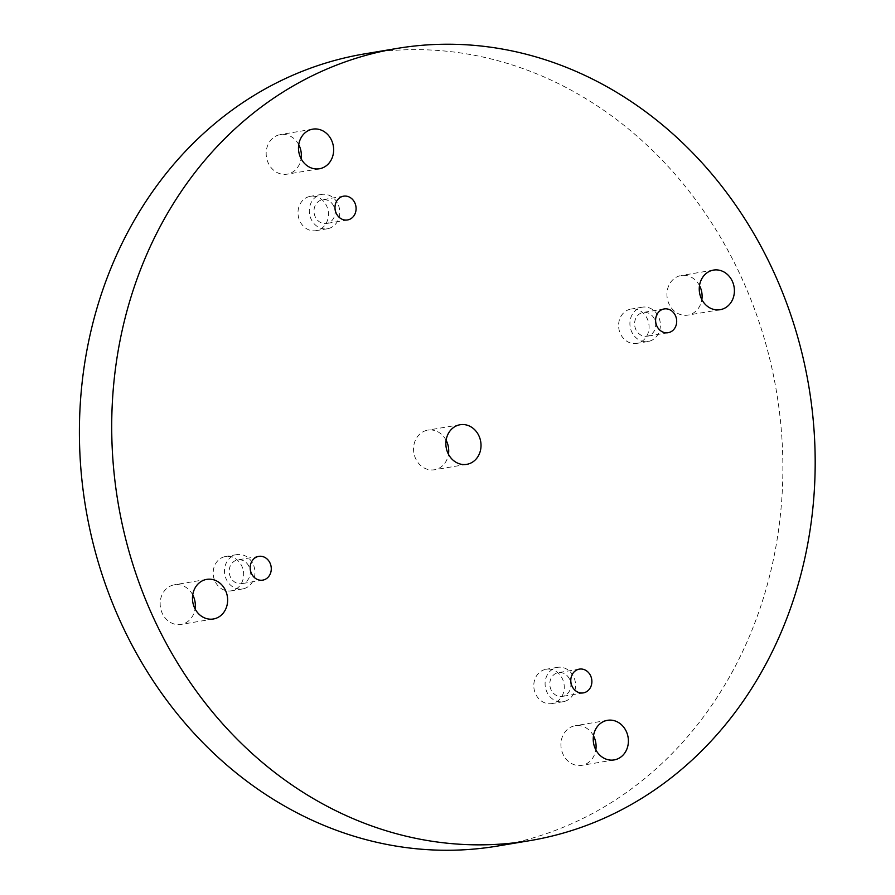 <?xml version="1.0" encoding="UTF-8"?>
<svg xmlns="http://www.w3.org/2000/svg" width="895" height="895" viewBox="0 0 895 895"><rect width="100%" height="100%" fill="white"/><g stroke="black" fill="none" stroke-linecap="round" stroke-linejoin="round"><path stroke-width="0.67" stroke-dasharray="4.47 3.36" d="M364.724 53.857A401.631 350.247 -99.5 0 1 776.558 392.044A401.631 350.247 -99.5 0 1 497.542 846.055M654.267 318.777A12.049 10.505 80.5 0 0 643.158 312.456A12.049 10.505 80.5 0 0 634.79 326.082A12.049 10.505 80.5 0 0 647.141 336.229A12.049 10.505 80.5 0 0 654.267 318.777M652.813 339.708A17.408 15.181 -99.5 0 1 648.025 341.51A17.408 15.181 -99.5 0 1 630.181 326.854A17.408 15.181 -99.5 0 1 642.274 307.175A17.408 15.181 -99.5 0 1 659.425 318.989A17.408 15.181 -99.5 0 1 652.813 339.708M446.113 440.239A20.082 17.508 80.5 0 0 427.81 430.148A20.082 17.508 80.5 0 0 413.859 452.848A20.082 17.508 80.5 0 0 434.455 469.763A20.082 17.508 80.5 0 0 439.971 467.693A20.082 17.508 80.5 0 0 448.462 454.257M699.498 285.594A20.082 17.508 80.5 0 0 681.196 275.503A20.082 17.508 80.5 0 0 667.245 298.203A20.082 17.508 80.5 0 0 687.841 315.118A20.082 17.508 80.5 0 0 693.356 313.037A20.082 17.508 80.5 0 0 701.848 299.612M593.486 735.824A20.082 17.508 80.5 0 0 575.183 725.733A20.082 17.508 80.5 0 0 561.232 748.433A20.082 17.508 80.5 0 0 581.828 765.337A20.082 17.508 80.5 0 0 587.344 763.267A20.082 17.508 80.5 0 0 595.835 749.842M192.727 594.884A20.082 17.508 80.5 0 0 174.424 584.793A20.082 17.508 80.5 0 0 160.473 607.492A20.082 17.508 80.5 0 0 181.07 624.408A20.082 17.508 80.5 0 0 186.585 622.338A20.082 17.508 80.5 0 0 195.076 608.902M298.74 144.654A20.082 17.508 80.5 0 0 280.437 134.563A20.082 17.508 80.5 0 0 266.486 157.263A20.082 17.508 80.5 0 0 287.082 174.178A20.082 17.508 80.5 0 0 292.598 172.108A20.082 17.508 80.5 0 0 301.089 158.672M556.69 701.792A17.408 15.181 80.5 0 0 563.302 681.073A17.408 15.181 80.5 0 0 546.151 669.259A17.408 15.181 80.5 0 0 534.058 688.926A17.408 15.181 80.5 0 0 551.902 703.582A17.408 15.181 80.5 0 0 556.69 701.792M320.902 228.863A17.408 15.181 80.5 0 0 327.503 208.132A17.408 15.181 80.5 0 0 310.352 196.329A17.408 15.181 80.5 0 0 298.27 215.997A17.408 15.181 80.5 0 0 316.114 230.653A17.408 15.181 80.5 0 0 320.902 228.863M236.09 589.044A17.408 15.181 80.5 0 0 242.69 568.325A17.408 15.181 80.5 0 0 225.54 556.511A17.408 15.181 80.5 0 0 213.457 576.179A17.408 15.181 80.5 0 0 231.302 590.834A17.408 15.181 80.5 0 0 236.09 589.044M641.502 341.61A17.408 15.181 80.5 0 0 648.114 320.891A17.408 15.181 80.5 0 0 630.964 309.077A17.408 15.181 80.5 0 0 618.87 328.745A17.408 15.181 80.5 0 0 636.714 343.4A17.408 15.181 80.5 0 0 641.502 341.61M248.855 566.211A12.049 10.505 80.5 0 0 237.734 559.89A12.049 10.505 80.5 0 0 229.366 573.516A12.049 10.505 80.5 0 0 241.717 583.663A12.049 10.505 80.5 0 0 248.855 566.211M247.389 587.142A17.408 15.181 -99.5 0 1 242.612 588.944A17.408 15.181 -99.5 0 1 224.757 574.288A17.408 15.181 -99.5 0 1 236.851 554.609A17.408 15.181 -99.5 0 1 254.001 566.423A17.408 15.181 -99.5 0 1 247.389 587.142M333.667 206.029A12.049 10.505 80.5 0 0 322.547 199.708A12.049 10.505 80.5 0 0 314.179 213.334A12.049 10.505 80.5 0 0 326.53 223.481A12.049 10.505 80.5 0 0 333.667 206.029M332.202 226.961A17.408 15.181 -99.5 0 1 327.425 228.762A17.408 15.181 -99.5 0 1 309.569 214.106A17.408 15.181 -99.5 0 1 321.663 194.428A17.408 15.181 -99.5 0 1 338.813 206.242A17.408 15.181 -99.5 0 1 332.202 226.961M569.455 678.958A12.049 10.505 80.5 0 0 558.346 672.637A12.049 10.505 80.5 0 0 549.977 686.264A12.049 10.505 80.5 0 0 562.328 696.411A12.049 10.505 80.5 0 0 569.455 678.958M568.001 699.89A17.408 15.181 -99.5 0 1 563.212 701.691A17.408 15.181 -99.5 0 1 545.368 687.036A17.408 15.181 -99.5 0 1 557.462 667.357A17.408 15.181 -99.5 0 1 574.612 679.171A17.408 15.181 -99.5 0 1 568.001 699.89M664.157 308.943L643.158 312.456M668.14 332.705L647.141 336.229M642.274 307.175L630.964 309.077M648.025 341.51L636.714 343.4M258.733 556.377L237.734 559.89M262.716 580.139L241.717 583.663M236.851 554.609L225.54 556.511M242.612 588.944L231.302 590.834M343.546 196.184L322.547 199.708M347.528 219.957L326.53 223.481M321.663 194.428L310.352 196.329M327.425 228.762L316.114 230.653M579.345 669.124L558.346 672.637M583.327 692.887L562.328 696.411M557.462 667.357L546.151 669.259M563.212 701.691L551.902 703.582M312.747 129.148L280.437 134.563M319.392 168.763L287.082 174.178M206.734 579.378L174.424 584.793M213.368 618.993L181.07 624.408M607.492 720.318L575.183 725.733M614.127 759.922L581.828 765.337M713.505 270.089L681.196 275.503M720.151 309.692L687.841 315.118M460.119 424.733L427.81 430.148M466.754 464.348L434.455 469.763"/><path stroke-width="1.34" d="M529.851 840.64L497.542 846.055A401.631 350.247 -99.5 0 1 127.068 635.528A401.631 350.247 -99.5 0 1 364.724 53.857L397.033 48.442A401.631 350.247 -99.5 0 1 808.867 386.629A401.631 350.247 -99.5 0 1 529.851 840.64A401.631 350.247 -99.5 0 1 159.377 630.114A401.631 350.247 -99.5 0 1 397.033 48.442M675.266 315.253A12.049 10.505 -99.5 0 1 668.14 332.705A12.049 10.505 -99.5 0 1 657.031 326.384A12.049 10.505 -99.5 0 1 664.157 308.943A12.049 10.505 -99.5 0 1 675.266 315.253M448.238 453.821A20.082 17.508 -99.5 0 1 460.119 424.733A20.082 17.508 -99.5 0 1 479.91 438.36A20.082 17.508 -99.5 0 1 472.28 462.267A20.082 17.508 -99.5 0 1 466.754 464.348A20.082 17.508 -99.5 0 1 448.238 453.821M701.624 299.165A20.082 17.508 -99.5 0 1 713.505 270.089A20.082 17.508 -99.5 0 1 733.296 283.715A20.082 17.508 -99.5 0 1 725.666 307.623A20.082 17.508 -99.5 0 1 720.151 309.692A20.082 17.508 -99.5 0 1 701.624 299.165M595.611 749.395A20.082 17.508 -99.5 0 1 607.492 720.318A20.082 17.508 -99.5 0 1 627.283 733.945A20.082 17.508 -99.5 0 1 619.653 757.852A20.082 17.508 -99.5 0 1 614.127 759.922A20.082 17.508 -99.5 0 1 595.611 749.395M194.853 608.466A20.082 17.508 -99.5 0 1 206.734 579.378A20.082 17.508 -99.5 0 1 226.524 593.005A20.082 17.508 -99.5 0 1 218.895 616.923A20.082 17.508 -99.5 0 1 213.368 618.993A20.082 17.508 -99.5 0 1 194.853 608.466M300.865 158.236A20.082 17.508 -99.5 0 1 312.747 129.148A20.082 17.508 -99.5 0 1 332.537 142.786A20.082 17.508 -99.5 0 1 324.907 166.694A20.082 17.508 -99.5 0 1 319.392 168.763A20.082 17.508 -99.5 0 1 300.865 158.236M572.218 686.566A12.049 10.505 -99.5 0 1 579.345 669.124A12.049 10.505 -99.5 0 1 590.454 675.434A12.049 10.505 -99.5 0 1 583.327 692.887A12.049 10.505 -99.5 0 1 572.218 686.566M336.419 213.636A12.049 10.505 -99.5 0 1 343.546 196.184A12.049 10.505 -99.5 0 1 354.666 202.505A12.049 10.505 -99.5 0 1 347.528 219.957A12.049 10.505 -99.5 0 1 336.419 213.636M251.607 573.818A12.049 10.505 -99.5 0 1 258.733 556.377A12.049 10.505 -99.5 0 1 269.854 562.686A12.049 10.505 -99.5 0 1 262.716 580.139A12.049 10.505 -99.5 0 1 251.607 573.818M448.462 454.257A20.082 17.508 80.5 0 0 446.113 440.239M701.848 299.612A20.082 17.508 80.5 0 0 699.498 285.594M595.835 749.842A20.082 17.508 80.5 0 0 593.486 735.824M195.076 608.902A20.082 17.508 80.5 0 0 192.727 594.884M301.089 158.672A20.082 17.508 80.5 0 0 298.74 144.654"/></g></svg>
